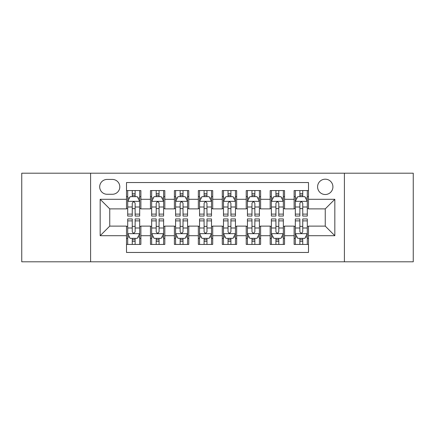 <?xml version="1.0" encoding="UTF-8"?>
<svg xmlns="http://www.w3.org/2000/svg" width="435" height="435" viewBox="0 0 435 435"><rect width="100%" height="100%" fill="white"/><g stroke="black" fill="none" stroke-linecap="round" stroke-linejoin="round"><path stroke-width="0.65" d="M325.255 179.187A7.661 7.661 0 0 0 317.588 186.849A7.661 7.661 0 0 0 325.255 194.51A7.661 7.661 0 0 0 332.916 186.849A7.661 7.661 0 0 0 325.255 179.187M344.406 261.799L413.25 261.799L413.25 173.201L344.406 173.201L344.406 261.799L90.594 261.799L90.594 173.201L21.75 173.201L21.75 261.799L90.594 261.799M308.491 190.563L294.125 190.563L294.125 199.301L284.544 199.301L284.544 208.882L294.125 208.882L294.125 199.301M284.544 199.301L284.544 190.563L270.178 190.563L270.178 199.301L260.603 199.301L260.603 208.882L270.178 208.882L270.178 199.301M260.603 199.301L260.603 190.563L246.232 190.563L246.232 199.301L236.656 199.301L236.656 208.882L246.232 208.882L246.232 199.301M236.656 199.301L236.656 190.563L222.29 190.563L222.29 199.301L212.71 199.301L212.71 208.882L222.29 208.882L222.29 199.301M212.71 199.301L212.71 190.563L198.344 190.563L198.344 199.301L188.768 199.301L188.768 208.882L198.344 208.882L198.344 199.301M188.768 199.301L188.768 190.563L174.397 190.563L174.397 199.301L164.821 199.301L164.821 208.882L174.397 208.882L174.397 199.301M164.821 199.301L164.821 190.563L150.456 190.563L150.456 208.882L140.875 208.882L140.875 190.563L126.509 190.563M126.509 244.437L140.875 244.437L140.875 226.118L150.456 226.118L150.456 244.437L164.821 244.437L164.821 226.118L174.397 226.118L174.397 235.699L164.821 235.699M174.397 235.699L174.397 244.437L188.768 244.437L188.768 226.118L198.344 226.118L198.344 235.699L188.768 235.699M198.344 235.699L198.344 244.437L212.71 244.437L212.71 226.118L222.29 226.118L222.29 235.699L212.71 235.699M222.29 235.699L222.29 244.437L236.656 244.437L236.656 226.118L246.232 226.118L246.232 235.699L236.656 235.699M246.232 235.699L246.232 244.437L260.603 244.437L260.603 226.118L270.178 226.118L270.178 235.699L260.603 235.699M270.178 235.699L270.178 244.437L284.544 244.437L284.544 226.118L294.125 226.118L294.125 235.699L284.544 235.699M107.113 194.271L112.382 194.271A7.422 7.422 0 0 0 119.804 186.849A7.422 7.422 0 0 0 112.382 179.427L107.113 179.427A7.422 7.422 0 0 0 99.691 186.849A7.422 7.422 0 0 0 107.113 194.271M344.406 173.201L90.594 173.201M308.491 199.301L308.491 182.542L126.509 182.542L126.509 208.882L109.745 208.882L109.745 226.118L126.509 226.118L126.509 252.458L308.491 252.458L308.491 226.118L325.255 226.118L325.255 208.882L308.491 208.882L308.491 199.301L334.83 199.301L334.83 235.699L308.491 235.699M126.509 235.699L100.17 235.699L100.17 199.301L126.509 199.301M294.125 235.699L294.125 244.437L308.491 244.437M126.509 196.549L127.705 196.549M132.256 196.549L135.127 196.549M139.678 196.549L140.875 196.549M126.509 208.642L127.705 208.642M132.256 208.642L135.127 208.642M139.678 208.642L140.875 208.642M126.509 226.358L127.705 226.358M132.256 226.358L135.127 226.358M139.678 226.358L140.875 226.358M126.509 238.451L127.705 238.451M132.256 238.451L135.127 238.451M139.678 238.451L140.875 238.451M150.456 208.642L151.652 208.642M156.203 208.642L159.074 208.642M163.625 208.642L164.821 208.642M150.456 196.549L151.652 196.549M156.203 196.549L159.074 196.549M163.625 196.549L164.821 196.549M150.456 226.358L151.652 226.358M156.203 226.358L159.074 226.358M163.625 226.358L164.821 226.358M150.456 238.451L151.652 238.451M156.203 238.451L159.074 238.451M163.625 238.451L164.821 238.451M174.397 226.358L175.599 226.358M180.144 226.358L183.021 226.358M187.567 226.358L188.768 226.358M174.397 238.451L175.599 238.451M180.144 238.451L183.021 238.451M187.567 238.451L188.768 238.451M174.397 196.549L175.599 196.549M180.144 196.549L183.021 196.549M187.567 196.549L188.768 196.549M174.397 208.642L175.599 208.642M180.144 208.642L183.021 208.642M187.567 208.642L188.768 208.642M198.344 226.358L199.54 226.358M204.091 226.358L206.962 226.358M211.513 226.358L212.71 226.358M198.344 238.451L199.54 238.451M204.091 238.451L206.962 238.451M211.513 238.451L212.71 238.451M198.344 196.549L199.54 196.549M204.091 196.549L206.962 196.549M211.513 196.549L212.71 196.549M198.344 208.642L199.54 208.642M204.091 208.642L206.962 208.642M211.513 208.642L212.71 208.642M222.29 226.358L223.487 226.358M228.038 226.358L230.909 226.358M235.46 226.358L236.656 226.358M222.29 238.451L223.487 238.451M228.038 238.451L230.909 238.451M235.46 238.451L236.656 238.451M222.29 196.549L223.487 196.549M228.038 196.549L230.909 196.549M235.46 196.549L236.656 196.549M222.29 208.642L223.487 208.642M228.038 208.642L230.909 208.642M235.46 208.642L236.656 208.642M246.232 226.358L247.433 226.358M251.979 226.358L254.856 226.358M259.401 226.358L260.603 226.358M246.232 238.451L247.433 238.451M251.979 238.451L254.856 238.451M259.401 238.451L260.603 238.451M246.232 196.549L247.433 196.549M251.979 196.549L254.856 196.549M259.401 196.549L260.603 196.549M246.232 208.642L247.433 208.642M251.979 208.642L254.856 208.642M259.401 208.642L260.603 208.642M270.178 226.358L271.375 226.358M275.926 226.358L278.797 226.358M283.348 226.358L284.544 226.358M270.178 238.451L271.375 238.451M275.926 238.451L278.797 238.451M283.348 238.451L284.544 238.451M270.178 196.549L271.375 196.549M275.926 196.549L278.797 196.549M283.348 196.549L284.544 196.549M270.178 208.642L271.375 208.642M275.926 208.642L278.797 208.642M283.348 208.642L284.544 208.642M294.125 226.358L295.321 226.358M299.873 226.358L302.744 226.358M307.295 226.358L308.491 226.358M294.125 238.451L295.321 238.451M299.873 238.451L302.744 238.451M307.295 238.451L308.491 238.451M294.125 196.549L295.321 196.549M299.873 196.549L302.744 196.549M307.295 196.549L308.491 196.549M294.125 208.642L295.321 208.642M299.873 208.642L302.744 208.642M307.295 208.642L308.491 208.642M109.745 208.882L100.17 199.301M109.745 226.118L100.17 235.699M334.83 199.301L325.255 208.882M334.83 235.699L325.255 226.118M135.127 193.673L132.256 193.673M139.678 214.112L135.127 214.112L135.127 216.064L139.678 216.064L139.678 201.459L137.286 196.669L130.103 196.669L127.705 201.459L127.705 216.064L132.256 216.064L132.256 214.112L127.705 214.112M127.705 201.459L127.705 190.563M139.678 201.459L139.678 190.563M132.256 196.669L132.256 190.563M135.127 190.563L135.127 196.669M135.127 214.112L135.127 203.254C134.17 201.41 133.213 201.41 132.256 203.254L132.256 214.112M132.256 241.327L135.127 241.327M127.705 220.888L132.256 220.888L132.256 218.935L127.705 218.935L127.705 233.541L130.103 238.331L137.286 238.331L139.678 233.541L139.678 218.935L135.127 218.935L135.127 220.888L139.678 220.888M139.678 233.541L139.678 244.437M127.705 233.541L127.705 244.437M135.127 238.331L135.127 244.437M132.256 244.437L132.256 238.331M132.256 220.888L132.256 231.746C133.213 233.59 134.17 233.59 135.127 231.746L135.127 220.888M159.074 193.673L156.203 193.673M163.625 214.112L159.074 214.112L159.074 216.064L163.625 216.064L163.625 201.459L161.227 196.669L154.044 196.669L151.652 201.459L151.652 216.064L156.203 216.064L156.203 214.112L151.652 214.112M151.652 201.459L151.652 190.563M163.625 201.459L163.625 190.563M156.203 196.669L156.203 190.563M159.074 190.563L159.074 196.669M159.074 214.112L159.074 203.254C158.117 201.41 157.16 201.41 156.203 203.254L156.203 214.112M183.021 193.673L180.144 193.673M187.567 214.112L183.021 214.112L183.021 216.064L187.567 216.064L187.567 201.459L185.174 196.669L177.991 196.669L175.599 201.459L175.599 216.064L180.144 216.064L180.144 214.112L175.599 214.112M175.599 201.459L175.599 190.563M187.567 201.459L187.567 190.563M180.144 196.669L180.144 190.563M183.021 190.563L183.021 196.669M183.021 214.112L183.021 203.254C182.064 201.41 181.107 201.41 180.144 203.254L180.144 214.112M206.962 193.673L204.091 193.673M211.513 214.112L206.962 214.112L206.962 216.064L211.513 216.064L211.513 201.459L209.121 196.669L201.938 196.669L199.54 201.459L199.54 216.064L204.091 216.064L204.091 214.112L199.54 214.112M199.54 201.459L199.54 190.563M211.513 201.459L211.513 190.563M204.091 196.669L204.091 190.563M206.962 190.563L206.962 196.669M206.962 214.112L206.962 203.254C206.005 201.41 205.048 201.41 204.091 203.254L204.091 214.112M230.909 193.673L228.038 193.673M235.46 214.112L230.909 214.112L230.909 216.064L235.46 216.064L235.46 201.459L233.062 196.669L225.879 196.669L223.487 201.459L223.487 216.064L228.038 216.064L228.038 214.112L223.487 214.112M223.487 201.459L223.487 190.563M235.46 201.459L235.46 190.563M228.038 196.669L228.038 190.563M230.909 190.563L230.909 196.669M230.909 214.112L230.909 203.254C229.952 201.41 228.995 201.41 228.038 203.254L228.038 214.112M156.203 241.327L159.074 241.327M151.652 220.888L156.203 220.888L156.203 218.935L151.652 218.935L151.652 233.541L154.044 238.331L161.227 238.331L163.625 233.541L163.625 218.935L159.074 218.935L159.074 220.888L163.625 220.888M163.625 233.541L163.625 244.437M151.652 233.541L151.652 244.437M159.074 238.331L159.074 244.437M156.203 244.437L156.203 238.331M156.203 220.888L156.203 231.746C157.16 233.59 158.117 233.59 159.074 231.746L159.074 220.888M180.144 241.327L183.021 241.327M175.599 220.888L180.144 220.888L180.144 218.935L175.599 218.935L175.599 233.541L177.991 238.331L185.174 238.331L187.567 233.541L187.567 218.935L183.021 218.935L183.021 220.888L187.567 220.888M187.567 233.541L187.567 244.437M175.599 233.541L175.599 244.437M183.021 238.331L183.021 244.437M180.144 244.437L180.144 238.331M180.144 220.888L180.144 231.746C181.101 233.59 182.058 233.59 183.021 231.746L183.021 220.888M204.091 241.327L206.962 241.327M199.54 220.888L204.091 220.888L204.091 218.935L199.54 218.935L199.54 233.541L201.938 238.331L209.121 238.331L211.513 233.541L211.513 218.935L206.962 218.935L206.962 220.888L211.513 220.888M211.513 233.541L211.513 244.437M199.54 233.541L199.54 244.437M206.962 238.331L206.962 244.437M204.091 244.437L204.091 238.331M204.091 220.888L204.091 231.746C205.048 233.59 206.005 233.59 206.962 231.746L206.962 220.888M228.038 241.327L230.909 241.327M223.487 220.888L228.038 220.888L228.038 218.935L223.487 218.935L223.487 233.541L225.879 238.331L233.062 238.331L235.46 233.541L235.46 218.935L230.909 218.935L230.909 220.888L235.46 220.888M235.46 233.541L235.46 244.437M223.487 233.541L223.487 244.437M230.909 238.331L230.909 244.437M228.038 244.437L228.038 238.331M228.038 220.888L228.038 231.746C228.995 233.59 229.952 233.59 230.909 231.746L230.909 220.888M254.856 193.673L251.979 193.673M259.401 214.112L254.856 214.112L254.856 216.064L259.401 216.064L259.401 201.459L257.009 196.669L249.826 196.669L247.433 201.459L247.433 216.064L251.979 216.064L251.979 214.112L247.433 214.112M247.433 201.459L247.433 190.563M259.401 201.459L259.401 190.563M251.979 196.669L251.979 190.563M254.856 190.563L254.856 196.669M254.856 214.112L254.856 203.254C253.899 201.41 252.942 201.41 251.979 203.254L251.979 214.112M251.979 241.327L254.856 241.327M247.433 220.888L251.979 220.888L251.979 218.935L247.433 218.935L247.433 233.541L249.826 238.331L257.009 238.331L259.401 233.541L259.401 218.935L254.856 218.935L254.856 220.888L259.401 220.888M259.401 233.541L259.401 244.437M247.433 233.541L247.433 244.437M254.856 238.331L254.856 244.437M251.979 244.437L251.979 238.331M251.979 220.888L251.979 231.746C252.936 233.59 253.893 233.59 254.856 231.746L254.856 220.888M278.797 193.673L275.926 193.673M283.348 214.112L278.797 214.112L278.797 216.064L283.348 216.064L283.348 201.459L280.956 196.669L273.773 196.669L271.375 201.459L271.375 216.064L275.926 216.064L275.926 214.112L271.375 214.112M271.375 201.459L271.375 190.563M283.348 201.459L283.348 190.563M275.926 196.669L275.926 190.563M278.797 190.563L278.797 196.669M278.797 214.112L278.797 203.254C277.84 201.41 276.883 201.41 275.926 203.254L275.926 214.112M275.926 241.327L278.797 241.327M271.375 220.888L275.926 220.888L275.926 218.935L271.375 218.935L271.375 233.541L273.773 238.331L280.956 238.331L283.348 233.541L283.348 218.935L278.797 218.935L278.797 220.888L283.348 220.888M283.348 233.541L283.348 244.437M271.375 233.541L271.375 244.437M278.797 238.331L278.797 244.437M275.926 244.437L275.926 238.331M275.926 220.888L275.926 231.746C276.883 233.59 277.84 233.59 278.797 231.746L278.797 220.888M302.744 193.673L299.873 193.673M307.295 214.112L302.744 214.112L302.744 216.064L307.295 216.064L307.295 201.459L304.897 196.669L297.714 196.669L295.321 201.459L295.321 216.064L299.873 216.064L299.873 214.112L295.321 214.112M295.321 201.459L295.321 190.563M307.295 201.459L307.295 190.563M299.873 196.669L299.873 190.563M302.744 190.563L302.744 196.669M302.744 214.112L302.744 203.254C301.787 201.41 300.83 201.41 299.873 203.254L299.873 214.112M299.873 241.327L302.744 241.327M295.321 220.888L299.873 220.888L299.873 218.935L295.321 218.935L295.321 233.541L297.714 238.331L304.897 238.331L307.295 233.541L307.295 218.935L302.744 218.935L302.744 220.888L307.295 220.888M307.295 233.541L307.295 244.437M295.321 233.541L295.321 244.437M302.744 238.331L302.744 244.437M299.873 244.437L299.873 238.331M299.873 220.888L299.873 231.746C300.83 233.59 301.787 233.59 302.744 231.746L302.744 220.888M150.456 235.699L140.875 235.699M150.456 199.301L140.875 199.301M139.619 201.34L127.765 201.34M127.705 197.985L129.44 197.985M137.944 197.985L139.678 197.985M132.256 207.006L127.705 207.006M139.678 207.006L135.127 207.006M135.127 195.201L132.256 195.201M127.765 233.66L139.619 233.66M139.678 237.015L137.944 237.015M129.44 237.015L127.705 237.015M135.127 227.994L139.678 227.994M127.705 227.994L132.256 227.994M132.256 239.799L135.127 239.799M163.565 201.34L151.712 201.34M151.652 197.985L153.386 197.985M161.891 197.985L163.625 197.985M156.203 207.006L151.652 207.006M163.625 207.006L159.074 207.006M159.074 195.201L156.203 195.201M187.507 201.34L175.658 201.34M175.599 197.985L177.333 197.985M185.832 197.985L187.567 197.985M180.144 207.006L175.599 207.006M187.567 207.006L183.021 207.006M183.021 195.201L180.144 195.201M211.453 201.34L199.6 201.34M199.54 197.985L201.274 197.985M209.779 197.985L211.513 197.985M204.091 207.006L199.54 207.006M211.513 207.006L206.962 207.006M206.962 195.201L204.091 195.201M235.4 201.34L223.546 201.34M223.487 197.985L225.221 197.985M233.725 197.985L235.46 197.985M228.038 207.006L223.487 207.006M235.46 207.006L230.909 207.006M230.909 195.201L228.038 195.201M151.712 233.66L163.565 233.66M163.625 237.015L161.891 237.015M153.386 237.015L151.652 237.015M159.074 227.994L163.625 227.994M151.652 227.994L156.203 227.994M156.203 239.799L159.074 239.799M175.658 233.66L187.507 233.66M187.567 237.015L185.832 237.015M177.333 237.015L175.599 237.015M183.021 227.994L187.567 227.994M175.599 227.994L180.144 227.994M180.144 239.799L183.021 239.799M199.6 233.66L211.453 233.66M211.513 237.015L209.779 237.015M201.274 237.015L199.54 237.015M206.962 227.994L211.513 227.994M199.54 227.994L204.091 227.994M204.091 239.799L206.962 239.799M223.546 233.66L235.4 233.66M235.46 237.015L233.725 237.015M225.221 237.015L223.487 237.015M230.909 227.994L235.46 227.994M223.487 227.994L228.038 227.994M228.038 239.799L230.909 239.799M259.342 201.34L247.493 201.34M247.433 197.985L249.168 197.985M257.667 197.985L259.401 197.985M251.979 207.006L247.433 207.006M259.401 207.006L254.856 207.006M254.856 195.201L251.979 195.201M247.493 233.66L259.342 233.66M259.401 237.015L257.667 237.015M249.168 237.015L247.433 237.015M254.856 227.994L259.401 227.994M247.433 227.994L251.979 227.994M251.979 239.799L254.856 239.799M283.288 201.34L271.435 201.34M271.375 197.985L273.109 197.985M281.614 197.985L283.348 197.985M275.926 207.006L271.375 207.006M283.348 207.006L278.797 207.006M278.797 195.201L275.926 195.201M271.435 233.66L283.288 233.66M283.348 237.015L281.614 237.015M273.109 237.015L271.375 237.015M278.797 227.994L283.348 227.994M271.375 227.994L275.926 227.994M275.926 239.799L278.797 239.799M307.235 201.34L295.381 201.34M295.321 197.985L297.056 197.985M305.56 197.985L307.295 197.985M299.873 207.006L295.321 207.006M307.295 207.006L302.744 207.006M302.744 195.201L299.873 195.201M295.381 233.66L307.235 233.66M307.295 237.015L305.56 237.015M297.056 237.015L295.321 237.015M302.744 227.994L307.295 227.994M295.321 227.994L299.873 227.994M299.873 239.799L302.744 239.799"/></g></svg>

